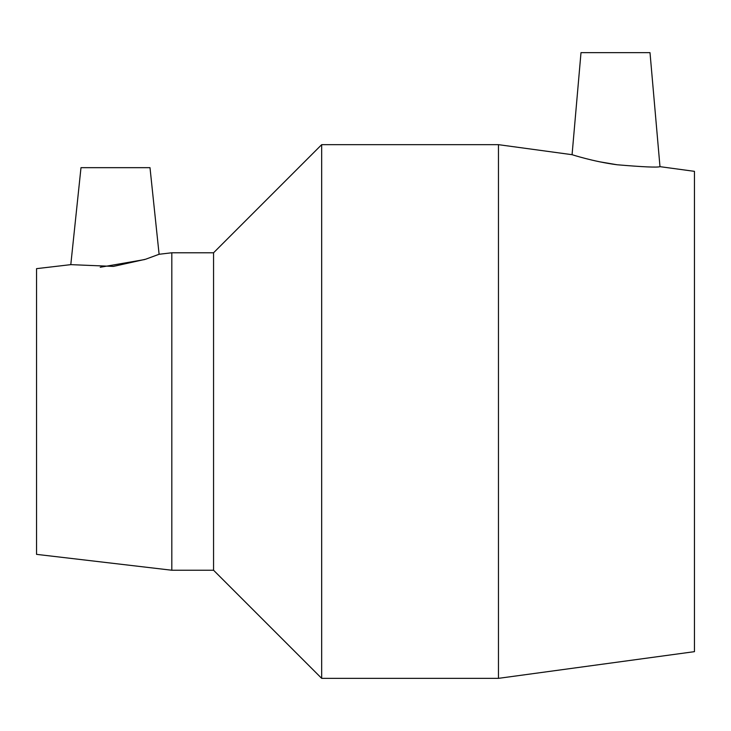 <?xml version="1.0" encoding="UTF-8"?>
<svg xmlns="http://www.w3.org/2000/svg" width="731" height="731" viewBox="0 0 731 731"><rect width="100%" height="100%" fill="white"/><g stroke="black" fill="none" stroke-linecap="round" stroke-linejoin="round"><path stroke-width="1.1" d="M498.46 678.35L694.45 651.659L694.45 171.346L659.983 166.659L650.005 52.65L580.999 52.65L572.071 154.689L498.46 144.665L498.46 678.35L321.677 678.35L321.677 144.665L498.46 144.665M617.083 164.758C643.225 166.979 657.525 167.609 659.983 166.659C657.525 167.609 643.225 166.979 617.083 164.758C593.197 161.652 571.56 154.506 572.071 154.689C571.56 154.506 593.197 161.652 617.083 164.758L599.493 161.77M159.102 254.269L150.001 167.673L80.995 167.673L70.797 264.64L113.415 266.404L145.633 259.231L159.102 254.269L171.812 252.78L213.562 252.78L213.562 570.235L321.677 678.35M100.229 267.254L144.583 259.569M171.812 252.78L171.812 570.235L213.562 570.235M213.562 252.78L321.677 144.665M70.797 264.64L36.55 268.652L36.55 554.363L171.812 570.235"/></g></svg>
